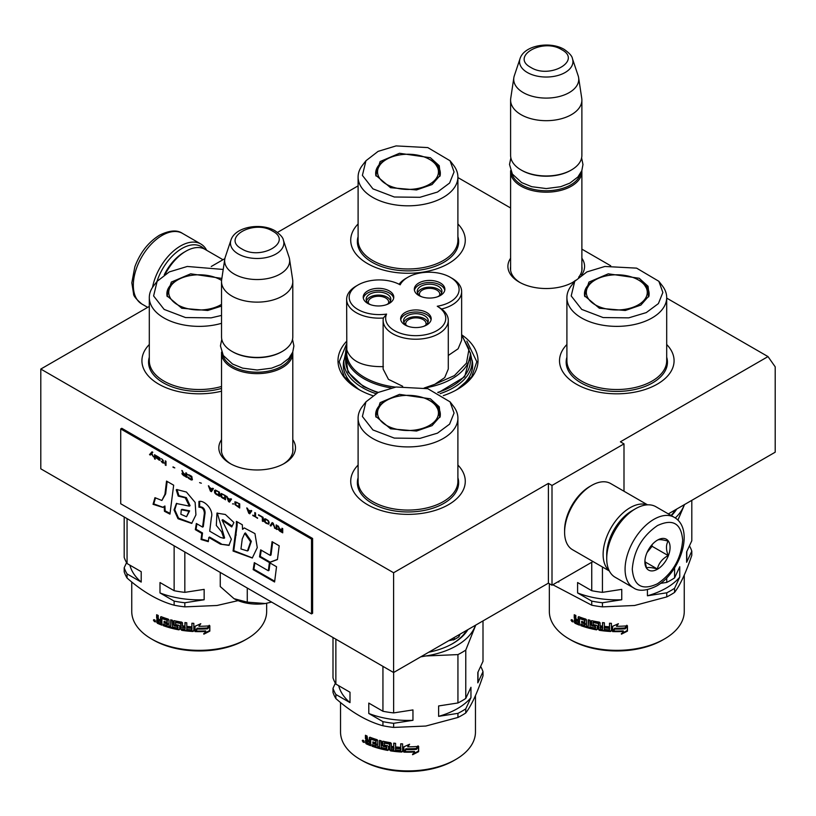 <?xml version="1.0" encoding="UTF-8"?>
<svg xmlns="http://www.w3.org/2000/svg" width="816" height="816" viewBox="0 0 816 816"><rect width="100%" height="100%" fill="white"/><g stroke="black" fill="none" stroke-linecap="round" stroke-linejoin="round"><path stroke-width="1.22" d="M666.692 298.105L767.999 356.592L620.405 441.803L623.995 443.884L552.004 485.449L548.403 483.378L393.598 572.75L40.8 369.056L149.308 306.418M457.898 177.551L510.602 207.978M581.879 249.135L610.725 265.792M358.102 185.864L277.491 232.407M211.262 266.485L224.859 258.641M346.647 341.282A70.003 40.412 -0 0 0 358.499 389.324L358.499 389.324A70.003 40.412 -0 0 0 372.667 395.638M443.333 395.638A70.003 40.412 -0 0 0 457.501 389.324A70.003 40.412 -0 0 0 462.131 335.121M510.602 258.233A38.332 22.134 -0 0 0 519.129 282.04L519.129 282.04A38.332 22.134 -0 0 0 573.352 282.04A38.332 22.134 -0 0 0 574.923 281.071M581.512 275.063A38.332 22.134 -0 0 0 581.879 258.233M221.524 439.681A38.332 22.134 -0 0 0 230.051 463.488L230.051 463.488A38.332 22.134 -0 0 0 284.264 463.488A38.332 22.134 -0 0 0 292.801 439.681M457.898 465.059A57.273 33.068 180 0 1 448.504 504.676A57.273 33.068 180 0 1 367.496 504.676L367.496 504.676A57.273 33.068 180 0 1 358.102 465.059M666.692 344.505A57.273 33.068 180 0 1 657.298 384.132A57.273 33.068 180 0 1 576.3 384.132L576.3 384.132A57.273 33.068 180 0 1 566.906 344.505M221.524 391.201A57.273 33.068 180 0 1 158.702 384.132L158.702 384.132A57.273 33.068 180 0 1 149.308 344.505M457.898 223.961A57.273 33.068 180 0 1 448.504 263.578A57.273 33.068 180 0 1 367.496 263.578L367.496 263.578A57.273 33.068 180 0 1 358.102 223.961M767.999 356.592L775.2 366.833L775.2 452.197L668.335 513.896M40.8 369.056L40.8 468.823L393.598 672.517L548.403 583.144L548.403 483.378M393.598 572.75L393.598 672.517M552.004 485.449L552.004 585.215L548.403 583.144M593.018 561.541L552.004 585.215M623.995 443.884L623.995 491.242M360.458 390.415A64.678 37.342 180 0 1 343.322 365.099A64.678 37.342 180 0 1 343.903 360.111M455.542 390.415A64.678 37.342 -0 0 0 472.678 365.099A64.678 37.342 -0 0 0 472.097 360.111M510.602 266.557A35.792 20.665 -0 0 0 510.449 268.464A35.792 20.665 -0 0 0 520.067 282.56M572.414 282.56A35.792 20.665 -0 0 0 575.515 280.347M578.615 277.277A35.792 20.665 -0 0 0 582.032 268.464A35.792 20.665 -0 0 0 581.879 266.557M221.524 448.004A35.792 20.665 -0 0 0 221.371 449.912A35.792 20.665 -0 0 0 230.979 464.008M283.336 464.008A35.792 20.665 -0 0 0 292.954 449.912A35.792 20.665 -0 0 0 292.801 448.004M466.813 341.098L476.809 361.723L471.689 376.768L457.072 389.569M358.928 389.569L344.311 376.768L339.191 361.723L346.647 343.73M581.839 170.636A35.639 20.573 180 0 1 581.879 171.605A35.639 20.573 180 0 1 559.878 190.618A35.639 20.573 180 0 1 521.036 186.16A35.639 20.573 -0 0 1 510.602 171.605A35.639 20.573 -0 0 1 510.643 170.636M580.584 173.278A34.619 19.992 180 0 1 557.461 189.689A34.619 19.992 180 0 1 521.761 184.906A34.619 19.992 -0 0 1 511.887 173.267M572.455 58.701C572.179 56.182 569.425 53.081 564.193 49.388C550.259 41.014 524.188 45.104 520.016 58.701A26.704 15.412 0 0 0 527.36 72.522A26.704 15.412 -0 0 0 558.756 75.235A26.704 15.412 -0 0 0 572.455 58.701L578.167 75.766A32.518 18.768 180 0 1 578.626 77.693L581.747 98.318A35.639 20.573 180 0 1 581.879 100.103L581.879 155.397A35.639 20.573 180 0 1 571.445 169.942L570.721 170.36A34.619 19.992 180 0 1 521.761 170.36L521.036 169.942L521.761 170.36M571.445 169.942A35.639 20.573 180 0 1 521.036 169.942L521.036 169.942A35.639 20.573 -0 0 1 510.602 155.397L510.602 100.103A35.639 20.573 -0 0 0 521.036 114.658A35.639 20.573 180 0 0 559.878 119.116A35.639 20.573 180 0 0 581.879 100.103M520.016 58.701L514.315 75.766A32.518 18.768 -0 0 0 513.845 77.693L510.734 98.318A35.639 20.573 -0 0 0 510.602 100.103M578.626 77.693A32.518 18.768 180 0 1 559.98 96.339A32.518 18.768 180 0 1 523.25 92.596A32.518 18.768 -0 0 1 513.845 77.693M292.76 352.084A35.639 20.573 180 0 1 292.801 353.053A35.639 20.573 180 0 1 270.8 372.065A35.639 20.573 180 0 1 231.958 367.608A35.639 20.573 -0 0 1 221.524 353.053A35.639 20.573 -0 0 1 221.564 352.084M291.506 354.725A34.619 19.992 180 0 1 268.382 371.137A34.619 19.992 180 0 1 232.682 366.353A34.619 19.992 -0 0 1 222.809 354.725M283.376 240.149C283.101 237.629 280.347 234.529 275.114 230.836C261.181 222.462 235.11 226.552 230.938 240.149A26.704 15.412 0 0 0 238.282 253.97A26.704 15.412 -0 0 0 269.678 256.683A26.704 15.412 -0 0 0 283.376 240.149L289.088 257.213A32.518 18.768 180 0 1 289.547 259.141L292.669 279.766A35.639 20.573 180 0 1 292.801 281.551L292.801 336.845A35.639 20.573 180 0 1 282.356 351.39L281.642 351.808A34.619 19.992 180 0 1 232.682 351.808L231.958 351.39L232.682 351.808M282.356 351.39A35.639 20.573 180 0 1 231.958 351.39L231.958 351.39A35.639 20.573 -0 0 1 221.524 336.845L221.524 281.551A35.639 20.573 -0 0 0 231.958 296.106A35.639 20.573 180 0 0 270.8 300.563A35.639 20.573 180 0 0 292.801 281.551M230.938 240.149L225.236 257.213A32.518 18.768 -0 0 0 224.767 259.141L221.656 279.766A35.639 20.573 -0 0 0 221.524 281.551M289.547 259.141A32.518 18.768 180 0 1 270.892 277.787A32.518 18.768 180 0 1 234.172 274.043A32.518 18.768 -0 0 1 224.767 259.141M271.616 602.086L265.333 603.524A33.089 19.105 0 0 1 234.049 598.689L220.249 586.541L220.249 572.434M234.049 598.689L247.268 602.147L265.333 603.524M247.268 588.03L247.268 602.147M156.978 281.5A38.689 22.338 -60 0 1 181.917 248.513A38.689 22.338 -60 0 1 204.214 248.921M152.531 287.365A40.729 23.511 -60 0 1 180.479 246.014A40.729 23.511 -60 0 1 200.848 244.004A40.729 23.511 -60 0 1 206.662 250.298M674.24 517.313L655.88 506.716A40.729 23.511 120 0 0 635.521 508.735L634.083 509.561A38.689 22.338 120 0 0 606.716 556.951L606.716 558.613A40.729 23.511 120 0 0 615.152 577.259L633.512 587.857C638.663 591.559 646.303 590.978 656.421 586.092C680.116 573.128 695.13 529.207 674.24 517.313A40.729 23.511 120 0 0 653.881 519.333A40.729 23.511 120 0 0 627.269 555.227A40.729 23.511 120 0 0 633.512 587.857M634.083 509.561L635.521 508.735A40.729 23.511 120 0 0 606.716 558.613M657.482 583.766C672.782 573.199 681.187 558.654 682.676 540.121C681.187 523.301 672.792 518.456 657.482 525.565C642.172 536.132 633.777 550.678 632.278 569.211C633.777 586.031 642.172 590.876 657.482 583.766M657.482 569.211A17.819 10.292 120 0 0 670.079 547.393A17.819 10.292 120 0 0 657.482 540.121A17.819 10.292 120 0 0 644.885 561.938A17.819 10.292 120 0 0 657.482 569.211M644.915 560.878L646.547 568.028C647.924 567.059 651.525 567.385 657.349 568.987C658.726 563.224 662.327 558.746 668.151 555.553C665.927 549.474 665.927 544.67 668.151 541.161C662.327 539.549 658.726 539.223 657.349 540.192M668.151 555.553L652.076 546.281L652.076 544.639M650.413 546.71A15.269 8.823 120 0 1 647.047 552.524L652.076 546.281M657.349 568.987L645.007 561.867M164.261 274.819A35.639 20.573 -60 0 1 184.079 252.256L185.885 251.216A38.189 22.042 -60 0 1 185.885 251.216A38.189 22.042 -60 0 1 204.969 249.319L222.982 259.723M165.26 274.176A38.189 22.042 -60 0 1 185.875 251.216L184.079 252.256M632.981 510.224A35.639 20.573 120 0 0 631.921 510.806A35.639 20.573 120 0 0 606.716 554.462A35.639 20.573 120 0 0 606.747 555.665M647.159 504.849A38.189 22.042 120 0 0 630.115 507.695A38.189 22.042 120 0 0 603.116 554.462A38.189 22.042 120 0 0 609.175 570.639M647.527 504.829L610.694 483.562A38.189 22.042 120 0 0 591.6 485.449L589.805 486.489A35.639 20.573 120 0 0 589.795 486.489A35.639 20.573 120 0 0 564.601 530.145L564.601 532.216A38.189 22.042 120 0 0 572.506 549.698L609.338 570.965M589.795 486.489L591.6 485.449A38.189 22.042 120 0 0 564.601 532.216M646.231 287.834A30.467 17.595 180 0 1 624.689 309.376A30.467 17.595 180 0 1 587.367 296.932A30.467 17.595 180 0 1 588.948 285.243A30.467 17.595 180 0 1 608.909 275.39A30.467 17.595 180 0 1 644.65 285.243A30.467 17.595 180 0 1 646.231 287.834M684.257 575.066L684.257 611.408A67.463 38.944 180 0 1 664.499 638.948L662.704 639.989A64.913 37.475 180 0 1 633.604 649.689A64.913 37.475 180 0 1 570.904 639.989L569.099 638.948A67.463 38.944 180 0 1 549.341 611.408L549.341 583.685M664.499 638.948A67.463 38.944 180 0 1 634.256 649.026A67.463 38.944 180 0 1 569.099 638.948M691.805 500.351L691.805 540.763L686.623 551.912L686.623 562.306L691.805 551.157L691.805 555.268C686.093 572.332 680.35 584.705 674.577 592.396A76.367 44.095 180 0 1 666.743 596.914L634.593 605.492L602.432 606.869A76.367 44.095 180 0 1 591.743 605.207L552.809 584.756M658.859 281.296L662.347 285.804A49.898 28.805 180 0 1 666.692 297.565A49.898 28.805 180 0 1 629.717 325.39A49.898 28.805 180 0 1 566.906 297.565A49.898 28.805 180 0 1 571.251 285.804L574.739 281.296L586.908 271.912L604.88 266.465L636.602 268.138L658.859 281.296L662.867 292.475L658.4 303.593L646.272 312.599L628.728 317.852L603.116 317.557L581.747 309.417L571.2 295.943L574.739 281.296M608.287 273.819L588.938 282.091L584.521 295.749L599.362 308.244L625.311 310.488L640.856 305.092L649.077 295.749L648.057 286.273L639.203 278.266L608.287 273.819M595.966 279.551A32.334 18.666 0 0 0 584.47 293.821A32.334 18.666 0 0 0 584.817 296.555M625.066 628.534A67.463 38.944 180 0 1 614.642 628.799L612.592 631.574L612.592 626.3L618.395 623.71L616.508 626.29A67.463 38.944 0 0 0 626.994 625.841L624.944 627.943A66.443 38.362 180 0 1 614.672 628.218L614.642 628.799M621.415 634.175L623.373 631.462A67.463 38.944 180 0 1 613.02 631.594L614.846 629.095A67.463 38.944 0 0 0 625.291 628.81L627.443 625.801L627.443 631.125L621.415 634.175M579.493 618.752L579.493 625.158A67.463 38.944 180 0 1 574.913 623.23L574.24 619.966L575.239 619.466L574.24 618.059L574.24 614.734A67.463 38.944 0 0 0 575.841 615.458L575.841 618.395L576.524 619.334A67.463 38.944 0 0 0 578.156 620.017L578.156 617.08L578.85 616.712A67.463 38.944 0 0 0 585.847 619.12L586.571 619.976L586.571 625.984A67.463 38.944 0 0 0 588.295 626.464L588.295 619.813A67.463 38.944 0 0 0 590.039 620.262L590.039 626.912A67.463 38.944 0 0 0 595.15 628.055L595.15 626.515A67.463 38.944 180 0 1 591.886 625.821L591.151 625.005L591.151 621.18L591.886 620.711A67.463 38.944 0 0 0 599.342 622.129L600.107 622.894L600.107 625.821A67.463 38.944 0 0 0 602.534 626.158L602.534 622.577A67.463 38.944 0 0 0 604.381 622.792L604.381 629.442A67.463 38.944 0 0 0 609.195 629.86L609.501 628.34A67.463 38.944 180 0 1 605.135 627.983L605.135 626.453A67.463 38.944 0 0 0 609.501 626.81L609.501 623.23A67.463 38.944 0 0 0 611.408 623.332L611.408 630.88L610.603 631.482A67.463 38.944 180 0 1 599.342 630.319L598.577 629.554L598.281 623.506A67.463 38.944 180 0 1 593.252 622.547L593.252 624.587A67.463 38.944 0 0 0 596.527 625.24L597.281 626.015L597.281 629.34L596.527 629.85A67.463 38.944 180 0 1 580.849 625.658L580.849 624.118A67.463 38.944 0 0 0 584.491 625.352L584.766 623.903A67.463 38.944 180 0 1 581.655 622.873L581.655 621.333A67.463 38.944 0 0 0 584.766 622.363L584.491 620.242A67.463 38.944 180 0 1 579.768 618.61L580.329 618.11A66.443 38.362 0 0 0 584.98 619.721L584.766 622.363M579.493 624.444A66.443 38.362 0 0 1 575.545 622.771L574.882 619.507L574.24 619.966L575.861 619.007L574.882 617.6L574.24 618.059M578.666 616.661L578.156 617.08L578.85 616.712M595.15 628.055L595.435 626.821M609.195 629.86L609.613 629.085M611.408 630.88L610.603 631.482L610.705 630.901A66.443 38.362 180 0 1 599.607 629.758L599.342 630.319M597.281 629.34L596.527 629.85L596.833 629.289A66.443 38.362 180 0 1 581.39 625.158L580.849 625.658M584.491 625.352L585.245 624.668L585.245 623.383L584.766 623.903M571.598 619.915L571.027 620.272L573.158 621.364L571.027 620.272L571.282 619.732M571.843 619.691L571.71 621.374A67.463 38.944 0 0 0 572.526 621.782L573.158 621.364L572.914 621.904M612.592 631.574L614.672 628.218M624.944 627.943L626.841 625.26M617.722 624.016L616.508 626.29M612.663 626.27L612.663 630.992M623.373 631.462L623.271 630.88A66.443 38.362 180 0 1 613.438 631.013M621.343 633.593L627.28 630.544L627.443 631.125M627.28 626.025L627.28 630.544M582.185 621.517L581.655 622.873M582.185 622.373A66.443 38.362 0 0 0 585.245 623.383M581.39 624.311L581.39 625.158M596.833 629.289L597.577 628.779M593.324 622.19L593.599 621.996A66.443 38.362 180 0 0 598.567 622.934L598.852 628.993L599.607 629.758M610.705 630.901L611.49 630.299M609.613 623.24L609.501 626.81M605.309 626.464L605.135 627.983M609.501 628.34L609.613 627.759A66.443 38.362 180 0 1 605.309 627.412M609.613 627.759L609.307 629.279M602.749 622.608L602.534 626.158M591.539 620.701L591.886 625.821M595.15 626.515L595.476 625.954A66.443 38.362 180 0 1 592.263 625.27M588.724 619.925L588.295 626.464M578.748 616.682L578.156 620.017M574.882 615.029L574.882 617.6M602.239 629.197L602.239 629.197A67.463 38.944 0 0 1 600.403 628.942L600.352 626.79A66.443 38.362 0 0 0 602.749 627.116L602.534 628.983L602.749 627.116M578.156 623.087A67.463 38.944 0 0 1 576.106 622.231L575.841 620.578L576.463 620.109A66.443 38.362 0 0 0 578.748 621.068L578.156 623.087L578.748 621.068M591.743 562.275L591.743 590.702L577.595 582.542L577.595 592.936L591.743 601.096L591.743 605.207M558.124 581.686L558.807 582.083L558.807 581.288M602.432 606.869L602.432 602.749A76.367 44.095 180 0 1 591.743 601.096M647.425 589.682L647.425 595.792L666.743 592.804L666.743 596.914M666.743 577.901L666.743 582.41L660.552 583.369M602.432 602.749L621.751 599.76L621.751 589.366L602.432 592.355L602.432 566.977M674.577 592.396L674.577 588.285A76.367 44.095 180 0 1 666.743 592.804M677.902 520.149L684.542 504.543M674.577 588.285L679.748 577.126L679.748 566.732L674.577 577.891L674.577 567.946M684.257 504.706A68.728 39.678 180 0 1 683.186 507.368A68.728 39.678 180 0 1 675.271 517.956M686.623 562.306A70.003 40.412 0 0 0 686.807 559.45L686.807 551.534M689.449 545.853A76.367 44.095 180 0 1 691.805 551.157M558.256 581.604A70.003 40.412 0 0 0 558.807 582.083M600.107 627.361A67.463 38.944 0 0 0 602.534 627.698M575.841 620.578A67.463 38.944 0 0 0 578.156 621.547M572.526 621.782L572.659 620.231M572.312 620.517L572.016 620.711A67.463 38.944 0 0 0 572.312 620.864L572.312 620.211M572.016 620.711L572.159 619.834M577.595 592.936A70.003 40.412 0 0 0 621.751 599.76M602.432 592.355A76.367 44.095 180 0 1 591.743 590.702M647.425 595.792A70.003 40.412 0 0 0 679.748 577.126M674.577 577.891A76.367 44.095 180 0 1 666.743 582.41M671.405 515.671A63.383 36.598 0 0 0 676.699 509.072M671.068 515.477A61.853 35.71 0 0 0 675.362 509.837M668.936 513.55L668.681 514.1M648.781 296.545A32.334 18.666 0 0 0 649.128 293.821A32.334 18.666 0 0 0 637.633 279.551M437.427 167.28A30.467 17.595 180 0 1 415.885 188.822A30.467 17.595 180 0 1 378.573 176.389A30.467 17.595 180 0 1 380.154 164.699A30.467 17.595 180 0 1 400.115 154.846A30.467 17.595 180 0 1 435.846 164.699A30.467 17.595 180 0 1 437.427 167.28M450.055 160.752L453.543 165.25A49.898 28.805 180 0 1 457.898 177.011A49.898 28.805 180 0 1 420.913 204.836A49.898 28.805 180 0 1 358.102 177.011A49.898 28.805 180 0 1 362.457 165.25L365.945 160.752L378.104 151.368L396.076 145.911L427.798 147.594L450.055 160.752L454.063 171.921L449.596 183.039L437.478 192.056L419.924 197.299L394.322 197.003L372.943 188.863L362.396 175.389L365.945 160.752M399.493 153.275L380.134 161.537L375.717 175.205L390.558 187.7L416.507 189.944L432.062 184.538L440.283 175.205L439.253 165.719L430.399 157.723L399.493 153.275M387.161 158.998A32.334 18.666 0 0 0 375.666 173.267A32.334 18.666 0 0 0 376.023 176.001M439.977 176.001A32.334 18.666 0 0 0 440.334 173.267A32.334 18.666 0 0 0 428.839 158.998M407.816 277.297A30.039 17.34 0 0 0 400.166 284.825A30.039 17.34 0 0 0 357.989 285.008A30.039 17.34 0 0 0 357.989 309.529A30.039 17.34 0 0 0 386.58 314.078A30.039 17.34 0 0 0 423.484 335.08A30.039 17.34 0 0 0 437.254 306.245A30.039 17.34 0 0 0 450.299 277.297A30.039 17.34 0 0 0 407.816 277.297L406.021 278.338A32.579 18.809 0 0 0 399.085 284.254M357.989 285.008L356.194 286.049A32.579 18.809 -0 0 0 346.647 299.35A32.579 18.809 -0 0 0 356.194 312.65A32.579 18.809 -0 0 0 383.387 318.005L386.58 314.078M450.299 277.297L452.105 278.338A32.579 18.809 0 0 1 461.642 291.638L461.642 340.272L458.113 348.789L448.29 355.46M424.136 388.049L434.755 384.305L454.41 375.605L466.487 363.12L469.037 348.891L461.642 335.254M434.755 384.305L444.71 377.614L448.29 369.046L448.29 320.402A32.579 18.809 0 0 0 441.619 308.999L437.254 306.245M383.387 318.005A32.579 18.809 0 0 0 383.122 320.402L383.122 369.046L388.457 379.348L402.686 386.284M346.647 299.35L346.81 349.87C350.89 361.355 363.089 366.945 383.387 366.639M378.257 392.394A62.363 36.006 0 0 1 363.895 386.203A62.363 36.006 180 0 1 345.637 360.743L345.637 353.267A62.363 36.006 0 0 0 363.12 378.267A62.363 36.006 0 0 0 363.895 378.726A62.363 36.006 0 0 0 391.201 387.937M437.57 296.769A12.342 7.13 0 0 0 438.335 296.361A12.342 7.13 0 0 0 441.946 291.322A12.342 7.13 0 0 0 434.326 284.743A12.342 7.13 0 0 0 420.872 286.283A12.342 7.13 0 0 0 417.251 291.322A12.342 7.13 0 0 0 421.627 296.769M444.771 290.282A15.269 8.823 0 0 0 440.395 285.09A15.269 8.823 0 0 0 424.595 282.999A15.269 8.823 0 0 0 414.436 290.282M440.395 283.009A15.269 8.823 0 0 0 423.759 281.102A15.269 8.823 0 0 0 414.324 289.252A15.269 8.823 0 0 0 418.802 295.484A15.269 8.823 0 0 0 435.448 297.391A15.269 8.823 0 0 0 444.873 289.252A15.269 8.823 0 0 0 440.395 283.009M386.468 304.674A12.342 7.13 0 0 0 387.223 304.276A12.342 7.13 0 0 0 390.844 299.227A12.342 7.13 0 0 0 383.214 292.648A12.342 7.13 0 0 0 369.76 294.188A12.342 7.13 0 0 0 366.149 299.227A12.342 7.13 0 0 0 370.525 304.674M393.659 298.197A15.269 8.823 0 0 0 389.293 292.995A15.269 8.823 0 0 0 373.493 290.904A15.269 8.823 0 0 0 363.324 298.197M389.293 290.914A15.269 8.823 0 0 0 372.647 289.007A15.269 8.823 0 0 0 363.222 297.157A15.269 8.823 0 0 0 367.69 303.389A15.269 8.823 0 0 0 384.336 305.296A15.269 8.823 0 0 0 393.771 297.157A15.269 8.823 0 0 0 389.293 290.914M423.871 326.278A12.342 7.13 0 0 0 424.636 325.87A12.342 7.13 0 0 0 428.257 320.831A12.342 7.13 0 0 0 420.628 314.242A12.342 7.13 0 0 0 407.174 315.792A12.342 7.13 0 0 0 403.563 320.831A12.342 7.13 0 0 0 407.939 326.278M431.072 319.79A15.269 8.823 0 0 0 426.707 314.599A15.269 8.823 0 0 0 410.907 312.497A15.269 8.823 0 0 0 400.738 319.79M426.707 312.518A15.269 8.823 0 0 0 410.06 310.61A15.269 8.823 0 0 0 400.636 318.75A15.269 8.823 0 0 0 405.103 324.992A15.269 8.823 0 0 0 421.75 326.9A15.269 8.823 0 0 0 431.185 318.75A15.269 8.823 0 0 0 426.707 312.518M441.619 308.999A32.579 18.809 0 0 0 461.642 291.638M383.122 320.402A32.579 18.809 0 0 0 415.711 339.221A32.579 18.809 0 0 0 448.29 320.402M437.743 392.394A62.363 36.006 0 0 0 470.363 360.743L470.363 353.267A62.363 36.006 0 0 1 424.799 387.937M345.637 355.093L347.973 372.035L363.365 386.519L377.635 392.7M438.365 392.7L464.661 376.819L470.363 355.093M368.577 303.481A10.18 5.875 180 0 1 368.312 302.144A10.18 5.875 180 0 1 371.29 297.983A10.18 5.875 180 0 1 382.388 296.708A10.18 5.875 180 0 1 388.681 302.144A10.18 5.875 180 0 1 388.406 303.481M390.507 300.869A12.22 7.058 0 0 0 378.491 295.086A12.22 7.058 0 0 0 366.476 300.869M419.689 295.576A10.18 5.875 180 0 1 419.414 294.239A10.18 5.875 180 0 1 422.402 290.078A10.18 5.875 180 0 1 433.5 288.803A10.18 5.875 180 0 1 439.783 294.239A10.18 5.875 180 0 1 439.518 295.576M441.619 292.964A12.22 7.058 0 0 0 429.604 287.181A12.22 7.058 0 0 0 417.578 292.964M405.991 325.074A10.18 5.875 180 0 1 405.725 323.738A10.18 5.875 180 0 1 408.704 319.586A10.18 5.875 180 0 1 419.801 318.311A10.18 5.875 180 0 1 426.085 323.738A10.18 5.875 180 0 1 425.819 325.074M427.921 322.463A12.22 7.058 0 0 0 415.905 316.69A12.22 7.058 0 0 0 403.889 322.463M437.427 408.377A30.467 17.595 180 0 1 415.885 429.92A30.467 17.595 180 0 1 378.573 417.486A30.467 17.595 180 0 1 380.154 405.797A30.467 17.595 180 0 1 400.115 395.944A30.467 17.595 180 0 1 435.846 405.797A30.467 17.595 180 0 1 437.427 408.377M475.463 695.62L475.463 731.962A67.463 38.944 180 0 1 455.705 759.502L453.9 760.543A64.913 37.475 180 0 1 424.799 770.243A64.913 37.475 180 0 1 362.1 760.543L360.295 759.502A67.463 38.944 180 0 1 340.537 731.962L340.537 702.525M455.705 759.502A67.463 38.944 180 0 1 425.462 769.58A67.463 38.944 180 0 1 360.295 759.502M483.001 620.894L483.001 661.317L477.829 672.466L477.829 682.859L483.001 671.701L483.001 675.821C477.289 692.876 471.546 705.259 465.773 712.949A76.367 44.095 180 0 1 457.939 717.468L425.789 726.046L393.638 727.413A76.367 44.095 180 0 1 382.939 725.761C367.333 721.497 351.635 712.439 335.866 698.578L335.866 694.467L350.003 702.627L350.003 692.243L335.866 684.073L335.866 639.183M454.226 637.51L454.226 639.53L449.463 640.264M460.142 634.093L458.867 636.847A68.728 39.678 180 0 1 456.603 638.224A68.728 39.678 180 0 1 454.226 639.53L448.667 640.723M458.867 636.847L458.867 634.838M450.055 401.849L453.543 406.348A49.898 28.805 180 0 1 457.898 418.108A49.898 28.805 180 0 1 420.913 445.934A49.898 28.805 180 0 1 358.102 418.108A49.898 28.805 180 0 1 362.457 406.348L365.945 401.849L378.104 392.465L396.076 387.008L427.798 388.691L450.055 401.849L454.063 413.018L449.596 424.136L437.478 433.153L419.924 438.396L394.322 438.1L372.943 429.961L362.396 416.486L365.945 401.849M399.493 394.373L380.134 402.635L375.717 416.303L390.558 428.798L416.507 431.042L432.062 425.636L440.283 416.303L439.253 406.827L430.399 398.82L399.493 394.373M387.161 400.095A32.334 18.666 0 0 0 375.666 414.365A32.334 18.666 0 0 0 376.023 417.098M416.272 749.078A67.463 38.944 180 0 1 405.838 749.353L403.798 752.128L403.798 746.844L409.601 744.253L407.714 746.834A67.463 38.944 0 0 0 418.19 746.395L416.14 748.496A66.443 38.362 180 0 1 405.868 748.762L405.838 749.353M412.61 754.729L414.569 752.015A67.463 38.944 180 0 1 404.216 752.138L406.052 749.649A67.463 38.944 0 0 0 416.486 749.353L418.639 746.354L418.639 751.669L412.61 754.729M370.699 739.306L370.699 745.702A67.463 38.944 180 0 1 366.109 743.784L365.435 740.52L366.435 740.02L365.435 738.602L365.435 735.277A67.463 38.944 0 0 0 367.047 736.012L367.73 739.877A67.463 38.944 0 0 0 369.362 740.561L369.362 737.633L370.046 737.266A67.463 38.944 0 0 0 377.053 739.673L377.767 740.52L377.767 746.528A67.463 38.944 0 0 0 379.491 747.017L379.491 740.367A67.463 38.944 0 0 0 381.235 740.816L381.235 747.466A67.463 38.944 0 0 0 386.345 748.598L386.345 747.058A67.463 38.944 180 0 1 383.081 746.365L382.347 745.549L382.347 741.724L383.081 741.254A67.463 38.944 0 0 0 390.538 742.682L391.303 743.447L391.303 746.375A67.463 38.944 0 0 0 393.73 746.701L393.73 743.131A67.463 38.944 0 0 0 395.587 743.345L395.587 749.996A67.463 38.944 0 0 0 400.401 750.414L400.707 748.894A67.463 38.944 180 0 1 396.341 748.537L396.341 746.997A67.463 38.944 0 0 0 400.707 747.354L400.707 743.784A67.463 38.944 0 0 0 402.604 743.886L402.604 751.434L401.809 752.036A67.463 38.944 180 0 1 390.538 750.873L389.783 750.108L389.487 744.049A67.463 38.944 180 0 1 384.448 743.101L384.448 745.13A67.463 38.944 0 0 0 387.733 745.783L388.487 746.569L388.487 749.894L387.733 750.404A67.463 38.944 180 0 1 372.045 746.212L372.045 744.671A67.463 38.944 0 0 0 375.686 745.906L375.962 744.447A67.463 38.944 180 0 1 372.861 743.417L372.861 741.887A67.463 38.944 0 0 0 375.962 742.917L375.686 740.785A67.463 38.944 180 0 1 370.964 739.153L371.525 738.664A66.443 38.362 0 0 0 376.176 740.275L375.962 742.917M370.699 744.998A66.443 38.362 0 0 1 366.741 743.315L366.078 740.061L365.435 740.52L367.057 739.561L366.078 738.143L365.435 738.602M369.862 737.215L369.362 737.633L370.046 737.266M386.345 748.598L386.641 747.364M400.401 750.414L400.513 749.833M402.604 751.434L401.809 752.036L401.9 751.454A66.443 38.362 180 0 1 390.803 750.302L390.538 750.873M388.487 749.894L387.733 750.404L388.039 749.843A66.443 38.362 180 0 1 372.586 745.712L372.045 746.212M375.686 745.906L376.451 745.222L376.451 743.937L375.962 744.447M362.794 740.469L362.233 740.826L364.354 741.917L362.233 740.826L362.477 740.285M363.038 740.245L362.916 741.917A67.463 38.944 0 0 0 363.722 742.336L364.354 741.917L364.109 742.458M335.356 683.206L332.999 688.296L332.999 692.407A76.367 44.095 0 0 0 335.866 698.578M403.798 752.128L405.868 748.762M416.14 748.496L418.037 745.814M408.928 744.569L407.714 746.834M403.859 746.813L403.859 751.536M414.569 752.015L414.477 751.434A66.443 38.362 180 0 1 404.644 751.567M412.539 754.137L418.475 751.087L418.639 751.669M418.475 746.579L418.475 751.087M373.391 742.07L372.861 743.417M373.391 742.917A66.443 38.362 0 0 0 376.451 743.937M372.586 744.865L372.586 745.712M388.039 749.843L388.783 749.323M384.52 742.733L384.805 742.55A66.443 38.362 180 0 0 389.762 743.488L390.058 749.547L390.803 750.302M401.9 751.454L402.686 750.842M400.819 743.784L400.707 747.354M396.515 747.017L396.341 748.537M400.707 748.894L400.819 748.313A66.443 38.362 180 0 1 396.515 747.956M400.819 748.313L400.819 749.598M393.944 743.152L393.73 746.701M382.735 741.254L383.081 746.365M386.345 747.058L386.672 746.507A66.443 38.362 180 0 1 383.459 745.824M379.93 740.479L379.491 747.017M369.944 737.225L369.362 740.561M366.078 735.573L366.078 738.143M332.999 637.52L332.999 677.902A76.367 44.095 180 0 0 335.866 684.073M393.434 749.741L393.434 749.741A67.463 38.944 0 0 1 391.598 749.496L391.558 747.344A66.443 38.362 0 0 0 393.944 747.67L393.73 749.527L393.944 747.67M369.362 743.641A67.463 38.944 0 0 1 367.312 742.774L367.047 741.122L367.669 740.653A66.443 38.362 0 0 0 369.944 741.622L369.362 743.641L369.944 741.622M382.939 666.356L382.939 711.256L368.791 703.086L368.791 713.48L382.939 721.65L382.939 725.761M393.638 727.413L393.638 723.302A76.367 44.095 180 0 1 382.939 721.65M420.73 656.849L425.789 655.972L457.939 654.595L457.939 702.964L438.62 705.952L438.62 716.346L457.939 713.357L457.939 717.468M393.638 723.302L412.957 720.314L412.957 709.92L393.638 712.909L393.638 672.496M465.773 712.949L465.773 708.829A76.367 44.095 180 0 1 457.939 713.357M465.773 708.829L470.954 697.68L470.954 687.286L465.773 698.435L465.773 650.077L475.748 625.087M475.453 625.26A68.728 39.678 180 0 1 474.392 627.912A68.728 39.678 180 0 1 425.789 655.972A68.728 39.678 180 0 1 421.189 656.584M477.829 682.859A70.003 40.412 0 0 0 478.003 679.993L478.003 672.088M480.644 666.397A76.367 44.095 180 0 1 483.001 671.701M335.866 694.467A76.367 44.095 180 0 1 332.999 688.296M338.701 685.715A70.003 40.412 0 0 0 350.003 702.627M391.303 747.915A67.463 38.944 0 0 0 393.73 748.241M367.047 741.122A67.463 38.944 0 0 0 369.362 742.101M363.722 742.336L363.854 740.785M363.508 741.061L363.212 741.254A67.463 38.944 0 0 0 363.508 741.407L363.508 740.765M363.212 741.254L363.365 740.377M368.791 713.48A70.003 40.412 0 0 0 412.957 720.314M393.638 712.909A76.367 44.095 180 0 1 382.939 711.256M438.62 716.346A70.003 40.412 0 0 0 470.954 697.68M465.773 698.435A76.367 44.095 180 0 1 457.939 702.964M465.773 650.077A76.367 44.095 180 0 1 457.939 654.595M428.747 652.219A63.383 36.598 0 0 0 452.819 643.518A63.383 36.598 0 0 0 467.894 629.626M363.14 741.785L363.089 741.469A67.463 38.944 0 0 0 363.508 741.683L363.508 741.979A67.463 38.944 180 0 1 363.14 741.785L363.395 741.622M452.278 643.834A61.853 35.71 0 0 0 466.568 630.391M456.603 638.224L455.522 638.846A67.208 38.801 180 0 1 453.472 639.979M439.977 417.098A32.334 18.666 0 0 0 440.334 414.365A32.334 18.666 0 0 0 428.839 400.095M221.524 304.358A30.467 17.595 180 0 1 207.091 309.376A30.467 17.595 180 0 1 169.769 296.932A30.467 17.595 180 0 1 171.35 285.243A30.467 17.595 180 0 1 191.311 275.39A30.467 17.595 180 0 1 221.575 280.439M266.659 603.31L266.659 611.408A67.463 38.944 180 0 1 246.901 638.948L245.096 639.989A64.913 37.475 180 0 1 216.005 649.689A64.913 37.475 180 0 1 153.296 639.989L151.501 638.948A67.463 38.944 180 0 1 131.743 611.408L131.743 581.981M246.901 638.948A67.463 38.944 180 0 1 216.658 649.026A67.463 38.944 180 0 1 151.501 638.948M238.099 600.627L216.985 605.492L184.834 606.869A76.367 44.095 180 0 1 174.134 605.207C158.528 600.943 142.841 591.886 127.061 578.034L127.061 573.913L141.209 582.083L141.209 571.69L127.061 563.53L127.061 518.629M221.524 323.32A49.898 28.805 180 0 1 212.109 325.39A49.898 28.805 180 0 1 149.308 297.565A49.898 28.805 180 0 1 153.653 285.804L157.141 281.296L169.31 271.912L187.272 266.465L223.217 269.453M221.524 315.425L211.12 317.852L185.518 317.557L164.138 309.417L153.602 295.943L157.141 281.296M221.86 278.409L190.689 273.819L171.329 282.091L166.923 295.749L181.764 308.244L207.713 310.488L221.524 306.092M178.367 279.551A32.334 18.666 0 0 0 166.872 293.821A32.334 18.666 0 0 0 167.219 296.555M207.468 628.534A67.463 38.944 180 0 1 197.044 628.799L194.993 631.574L194.993 626.3L200.797 623.71L198.91 626.29A67.463 38.944 0 0 0 209.396 625.841L207.346 627.943A66.443 38.362 180 0 1 197.074 628.218L197.044 628.799M203.816 634.175L205.775 631.462A67.463 38.944 180 0 1 195.412 631.594L197.248 629.095A67.463 38.944 0 0 0 207.692 628.81L209.834 625.801L209.834 631.125L203.816 634.175M161.894 618.752L161.894 625.158A67.463 38.944 180 0 1 157.304 623.23L156.631 619.966L157.631 619.466L156.631 618.059L156.631 614.734A67.463 38.944 0 0 0 158.243 615.458L158.243 618.395L158.926 619.334A67.463 38.944 0 0 0 160.558 620.017L160.558 617.08L161.252 616.712A67.463 38.944 0 0 0 168.249 619.12L168.973 619.976L168.973 625.984A67.463 38.944 0 0 0 170.697 626.464L170.697 619.813A67.463 38.944 0 0 0 172.441 620.262L172.441 626.912A67.463 38.944 0 0 0 177.551 628.055L177.551 626.515A67.463 38.944 180 0 1 174.287 625.821L173.553 625.005L173.553 621.18L174.287 620.711A67.463 38.944 0 0 0 181.744 622.129L182.509 622.894L182.509 625.821A67.463 38.944 0 0 0 184.936 626.158L184.936 622.577A67.463 38.944 0 0 0 186.782 622.792L186.782 629.442A67.463 38.944 0 0 0 191.597 629.86L191.903 628.34A67.463 38.944 180 0 1 187.537 627.983L187.537 626.453A67.463 38.944 0 0 0 191.903 626.81L191.903 623.23A67.463 38.944 0 0 0 193.81 623.332L193.81 630.88L193.004 631.482A67.463 38.944 180 0 1 181.744 630.319L180.979 629.554L180.683 623.506A67.463 38.944 180 0 1 175.644 622.547L175.644 624.587A67.463 38.944 0 0 0 178.928 625.24L179.683 626.015L179.683 629.34L178.928 629.85A67.463 38.944 180 0 1 163.241 625.658L163.241 624.118A67.463 38.944 0 0 0 166.892 625.352L167.168 623.903A67.463 38.944 180 0 1 164.057 622.873L164.057 621.333A67.463 38.944 0 0 0 167.168 622.363L166.892 620.242A67.463 38.944 180 0 1 162.17 618.61L162.721 618.11A66.443 38.362 0 0 0 167.372 619.721L167.168 622.363M161.894 624.444A66.443 38.362 0 0 1 157.937 622.771L157.274 619.507L156.631 619.966L158.263 619.007L157.274 617.6L156.631 618.059M161.068 616.661L160.558 617.08L161.252 616.712M177.551 628.055L177.837 626.821M191.597 629.86L192.015 629.085M193.81 630.88L193.004 631.482L193.096 630.901A66.443 38.362 180 0 1 182.009 629.758L181.744 630.319M179.683 629.34L178.928 629.85L179.234 629.289A66.443 38.362 180 0 1 163.792 625.158L163.241 625.658M166.892 625.352L167.647 624.668L167.647 623.383L167.168 623.903M154 619.915L153.428 620.272L155.56 621.364L153.428 620.272L153.683 619.732M154.244 619.691L154.112 621.374A67.463 38.944 0 0 0 154.928 621.782L155.56 621.364L155.315 621.904M126.551 562.652L124.195 567.742L124.195 571.853A76.367 44.095 0 0 0 127.061 578.034M194.993 631.574L197.074 628.218M207.346 627.943L209.243 625.26M200.124 624.016L198.91 626.29M195.055 626.27L195.055 630.992M205.775 631.462L205.673 630.88A66.443 38.362 180 0 1 195.84 631.013M203.745 633.593L209.681 630.544L209.834 631.125M209.681 626.025L209.681 630.544M164.587 621.517L164.057 622.873M164.587 622.373A66.443 38.362 0 0 0 167.647 623.383M163.792 624.311L163.792 625.158M179.234 629.289L179.979 628.779M175.715 622.19L176.001 621.996A66.443 38.362 180 0 0 180.968 622.934L181.254 628.993L182.009 629.758M193.096 630.901L193.892 630.299M192.015 623.24L191.903 626.81M187.711 626.464L187.537 627.983M191.903 628.34L192.015 627.759A66.443 38.362 180 0 1 187.711 627.412M192.015 627.759L191.709 629.279M185.15 622.608L184.936 626.158M173.93 620.701L174.287 625.821M177.551 626.515L177.878 625.954A66.443 38.362 180 0 1 174.665 625.27M171.125 619.925L170.697 626.464M161.14 616.682L160.558 620.017M157.274 615.029L157.274 617.6M124.195 516.977L124.195 557.348A76.367 44.095 180 0 0 127.061 563.53M184.63 629.197L184.63 629.197A67.463 38.944 0 0 1 182.804 628.942L182.753 626.79A66.443 38.362 0 0 0 185.15 627.116L184.936 628.983L185.15 627.116M160.558 623.087A67.463 38.944 0 0 1 158.508 622.231L158.243 620.578L158.865 620.109A66.443 38.362 0 0 0 161.14 621.068L160.558 623.087L161.14 621.068M174.134 545.812L174.134 590.702L159.997 582.542L159.997 592.936L174.134 601.096L174.134 605.207M184.834 606.869L184.834 602.749A76.367 44.095 180 0 1 174.134 601.096M184.834 602.749L204.153 599.76L204.153 589.366L184.834 592.355L184.834 551.983M127.061 573.913A76.367 44.095 180 0 1 124.195 567.742M129.897 565.162A70.003 40.412 0 0 0 141.209 582.083M182.509 627.361A67.463 38.944 0 0 0 184.936 627.698M158.243 620.578A67.463 38.944 0 0 0 160.558 621.547M154.928 621.782L155.06 620.231M154.714 620.517L154.408 620.711A67.463 38.944 0 0 0 154.714 620.864L154.714 620.211M154.408 620.711L154.561 619.834M159.997 592.936A70.003 40.412 0 0 0 204.153 599.76M184.834 592.355A76.367 44.095 180 0 1 174.134 590.702M221.585 280.347A32.334 18.666 0 0 0 220.034 279.551M152.153 451.88L149.879 454.41L150.532 454.777M151.409 453.849L153.541 456.94L151.786 453.441L152.786 452.258L152.031 451.819L149.522 454.614L150.277 455.053L151.766 453.635L153.245 456.348M282.724 528.686L281.969 528.248L281.969 530.104L279.827 528.87L277.94 525.922L279.072 528.615L278.062 529.186L279.704 531.104L282.724 532.838L282.724 528.686M276.93 529.502L276.93 525.341L276.175 524.912L276.175 529.064L276.93 529.502M275.176 528.482L273.156 523.168L272.156 522.587L270.147 525.575L270.902 526.014L272.656 523.403L275.176 528.482M266.118 523.26L268.76 524.158L269.137 522.26L268.26 520.598L265.486 518.823L264.231 518.986L264.486 521.689L266.118 523.26L268.994 523.974M262.344 521.077L263.099 521.516L263.099 517.354L258.57 514.743L262.344 517.456L262.344 521.077L263.099 521.098M247.503 508.348L246.748 507.919L248.758 513.233L249.767 513.815L251.777 510.816L251.022 510.388L250.522 511.153L248.003 509.704L247.503 508.348M235.049 501.779L235.049 504.696L239.7 508.011L239.7 503.849L235.049 501.779M233.662 503.9L232.529 503.87L233.662 503.9M229.52 502.126L231.53 499.127L230.775 498.698L230.275 499.463L227.756 498.015L226.501 496.22L228.511 501.544L229.52 502.126M221.34 493.517L220.463 494.149L220.84 496.495L225.491 499.8L225.491 495.649L221.34 493.517M215.302 490.028L214.424 490.671L214.802 493.007L219.453 496.312L219.453 492.16L215.302 490.028M201.338 483.205L199.583 482.633M165.995 465.457L165.995 461.295L165.24 460.856L165.24 465.018L165.995 465.457M157.57 456.521L156.182 455.634L156.56 458.235L160.089 460.357L157.192 458.51L160.211 459.02L159.712 457.837L157.57 456.521M252.787 515.12L257.56 518.323L255.551 516.712L255.551 512.999L254.796 512.56L254.796 516.283L252.787 515.12M208.386 485.765L210.395 491.089L211.405 491.671L213.415 488.672L212.66 488.233L212.16 489.008L209.641 487.56L208.386 485.765M163.231 460.408L161.466 458.684L162.476 459.877L162.598 461.815L161.221 461.366L162.598 462.876L164.24 463.111L163.231 462.172L163.231 460.408M187.762 474.473L191.78 477.595L191.403 479.329L187.629 476.881L188.261 478.043L191.148 479.89L192.413 479.726L191.658 476.371L187.762 474.473M185.875 472.77L185.875 474.626L183.733 473.392L181.846 470.444L182.978 473.137L181.968 473.351L182.478 474.616L186.629 477.36L186.629 473.209L185.875 472.77M174.797 467.884L173.043 466.864L174.797 467.884M155.183 455.053L154.55 454.685L154.55 458.847L155.183 459.204L155.183 455.053M164.944 494.302L161.874 500.473L154.958 497.678L153.051 504.308L162.853 507.409L164.21 506.399L164.434 511.285L169.952 514.121L173.665 485.194L166.535 481.083L164.944 494.302L165.658 493.894L161.874 500.473M176.236 489.835L178.204 496.097L185.293 497.821L189.373 506.144L176.389 503.503L174.043 509.918L178.01 518.731L191.689 523.413L195.922 514.876L195.146 502.432L186.415 492.038L176.746 489.539M220.442 537.407L209.712 531.206L211.385 517.395C213.863 510 204.581 499.973 198.931 501.442L198.931 507.215C202.317 507.175 204.122 509.225 204.357 513.366L202.572 527.095L196.34 523.495L195.33 529.666L201.807 533.399L201.042 539.498L208.304 541.651L208.835 537.458L220.442 544.16L228.939 545.384L231.346 539.223L222.054 520.108L231.754 526.952L233.917 522.505L225.338 514.488L216.954 513.131L216.322 525.463L221.626 531.869L223.91 538.325L220.442 537.407M236.416 525.79L233.06 551.045L252.287 558.022L257.264 547.607L254.959 533.603L244.28 527.921L242.536 529.319L242.321 524.78L236.416 521.373L236.416 525.79L237.14 525.371L233.774 550.637L252.45 557.93M259.529 556.838L269.413 562.55L277.44 559.552L279.194 545.792L272.065 541.681L270.3 555.421L260.671 549.862L259.529 556.838L260.253 556.42L270.137 562.132L277.46 559.399M274.594 581.992L276.532 566.732L269.402 562.622L268.331 570.751L254.306 562.652L253.164 569.619L274.594 581.992M120.717 428.92L120.717 503.747L311.518 613.897L311.518 539.08L120.717 428.92L121.798 428.298L312.599 538.458L311.518 539.08M279.704 531.104L282.724 532.43M278.195 529.523L278.909 529.849M279.072 528.615L278.531 526.269M281.969 530.104L282.326 528.462M276.175 529.064L276.93 529.084M276.542 525.116L276.542 528.86M274.421 528.054L274.972 527.952M272.656 523.403L274.778 527.84M270.147 525.575L271.096 525.718M272.309 522.679L270.504 525.371M265.486 522.801L266.475 523.046M264.986 522.342L265.853 522.597M264.486 521.689L265.343 522.128M264.231 521.189L264.843 521.485M264.109 519.353L264.466 520.475M262.344 517.456L262.701 520.873M258.57 515.273L262.701 517.242M250.522 511.153L251.185 510.479M249.319 513.142L249.971 513.519M247.309 508.235L249.115 513.029M234.794 501.993L235.916 505.135L239.7 507.593M232.529 503.87L233.498 504.013M229.061 501.452L229.714 501.83M227.062 496.546L228.868 501.34M230.275 499.463L230.938 498.79M222.472 498.056L225.491 499.382M221.84 497.607L222.829 497.852M221.34 497.138L222.207 497.403M220.84 496.495L221.697 496.934M220.585 495.995L221.197 496.291M220.463 494.149L220.82 495.271M216.434 494.567L219.453 495.904M215.801 494.119L216.791 494.363M215.302 493.649L216.169 493.915M214.802 493.007L215.659 493.445M214.547 492.507L215.159 492.803M214.424 490.671L214.781 491.783M165.24 465.018L165.995 465.038M165.607 461.071L165.607 464.814M159.202 459.143L160.069 459.051M158.447 458.796L159.569 458.939M158.702 459.918L159.946 460.122M156.56 458.235L157.07 458.215M156.437 456.481L156.794 457.694M252.787 515.559L257.56 517.905M254.796 516.283L255.153 512.774M208.947 486.091L210.752 490.875M212.16 489.008L212.823 488.335M210.956 490.997L211.609 491.365M162.598 462.876L163.231 462.825M162.598 461.815L162.598 460.224M187.629 474.851L188.639 475.014M191.658 480.002L192.392 479.747M191.148 479.89L192.015 479.798M190.526 479.614L191.515 479.675M189.394 478.961L190.883 479.41M188.761 478.513L189.751 478.747M188.261 478.043L189.118 478.298M187.762 477.401L188.618 477.829M191.78 477.595L192.137 478.717M191.403 476.758L192.015 476.962M191.026 476.371L191.76 476.554M190.526 475.983L191.383 476.156M189.394 475.33L190.883 475.779M188.894 475.126L189.751 475.126M188.516 475.085L189.251 474.922M185.875 474.626L186.232 472.974M183.61 475.616L186.629 476.942M182.101 474.045L182.815 474.371M182.978 473.137L182.437 470.791M173.043 467.313L174.797 467.905M154.55 458.847L155.183 458.796M154.907 454.9L154.907 458.633M167.168 481.44L165.658 493.894M164.434 511.285L165.158 510.877L170.044 513.376M164.21 506.399L164.924 505.991L165.158 510.877M153.051 504.308L153.765 503.89L163.047 507.287M155.407 498.209L153.765 503.89M176.97 489.447L178.918 495.679L186.354 497.627L190.077 505.706L189.373 506.144M178.204 496.097L178.918 495.679M176.725 503.329L174.777 509.776L178.561 518.14L191.964 523.219M217.27 512.968L224.624 537.917L223.91 538.325M222.054 520.108L222.768 519.69L232.172 526.085M220.442 544.16L229.245 545.18M208.835 537.458L209.549 537.04L221.167 543.742M201.042 539.498L201.756 539.08L208.376 541.049M201.807 533.399L202.531 532.991L201.756 539.08M195.33 529.666L196.054 529.247L202.531 532.991M196.942 523.841L196.054 529.247M202.572 527.095L203.286 526.677L205.081 512.948C204.989 508.868 203.184 506.818 199.655 506.807L198.931 507.215M199.655 501.473L199.655 506.807M237.14 521.791L237.14 525.371M242.536 529.319L243.25 528.901M233.06 551.045L233.774 550.637M269.413 562.55L270.137 562.132M261.273 550.208L260.253 556.42M270.3 555.421L271.024 555.013L272.687 542.038M253.164 569.619L253.878 569.211L274.686 581.216M254.898 562.989L253.878 569.211M268.331 570.751L269.056 570.333L270.025 562.979M312.599 538.458L312.599 613.275L311.518 613.897M282.326 530.431L281.969 531.961L278.817 529.349L279.562 528.921L282.326 530.431L281.969 531.961M265.343 519.302L268.362 520.781L268.617 523.219L267.628 523.505L265.241 521.954L265.343 519.302M250.573 511.122L249.268 513.172L248.441 509.949M235.916 502.309L239.312 503.737L239.312 506.828L235.804 504.961L235.916 502.309M230.326 499.433L229.01 501.483L228.184 498.26M221.697 494.098L225.094 495.526L225.094 498.627L221.595 496.75L221.697 494.098M215.659 490.62L219.055 492.048L219.055 495.139L215.557 493.272L215.659 490.62M157.192 457.011L158.957 457.582L159.202 458.704L157.07 457.643L158.335 456.878M159.946 458.143L159.457 458.674M212.211 488.978L210.895 491.028L210.079 487.805M186.232 474.953L185.875 476.483L182.723 473.872L183.467 473.443L186.232 474.953L185.875 476.483M181.295 509.745L182.019 509.327L189.628 510.857L186.538 516.752L180.866 514.284L181.295 509.745L188.914 511.265L186.538 516.752M244.708 533.358L245.432 532.94L251.338 541.324L248.166 550.525L247.442 550.943L240.955 548.964L242.25 538.937L244.708 533.358L250.614 541.814L247.442 550.943M278.95 529.156L279.562 528.921M279.194 529.125L279.939 529.054M279.572 529.258L281.969 530.635M264.986 519.506L265.598 519.18M265.241 519.384L265.975 519.221M265.618 519.425L266.475 519.425M266.118 519.629L267.485 520.006M267.128 520.21L267.985 520.384M267.628 520.588L268.362 520.781M268.005 520.985L268.617 521.189M268.382 521.822L268.739 522.944M248.135 510.133L250.757 511.234M250.4 511.438L249.268 513.172M235.549 502.513L236.161 502.187M235.804 502.391L236.538 502.228M236.181 502.432L237.048 502.432M236.681 502.636L239.312 503.737M238.945 503.941L238.945 507.042M227.878 498.443L230.5 499.535M230.143 499.749L229.01 501.483M221.34 494.312L221.952 493.976M221.595 494.19L222.329 494.027M221.972 494.231L222.829 494.221M222.472 494.435L225.094 495.526M224.737 495.74L224.737 498.831M215.302 490.824L215.914 490.498M215.557 490.702L216.291 490.538M215.934 490.742L216.791 490.742M216.434 490.946L219.055 492.048M218.698 492.252L218.698 495.353M209.773 487.978L212.395 489.08M212.027 489.284L210.895 491.028M182.855 473.678L183.467 473.443M183.1 473.647L183.845 473.566M183.478 473.78L185.875 475.157M530.839 67.432C549.739 79.458 582.481 60.557 561.643 49.643C542.742 37.618 510 56.518 530.839 67.432M241.76 248.88C260.661 260.906 293.393 242.005 272.564 231.091C253.654 219.065 220.922 237.966 241.76 248.88M147.665 307.357L141.76 303.95A40.729 23.511 -60 0 1 135.517 271.31A40.729 23.511 -60 0 1 162.119 235.416A40.729 23.511 -60 0 1 182.488 233.396L200.848 244.004M666.692 357.184A50.643 29.233 180 0 1 630.625 390.313A50.643 29.233 180 0 1 567.885 369.75A50.643 29.233 180 0 1 566.906 357.184M566.906 297.565L566.906 360.713A49.898 28.805 0 0 0 629.717 388.538A49.898 28.805 0 0 0 630.421 388.426A49.898 28.805 0 0 0 666.692 360.713L666.692 297.565M648.394 293.729L648.965 295.718A32.334 18.666 0 0 0 648.353 293.505M648.618 296.524A31.824 18.37 180 0 1 648.608 296.942L646.935 289.007L644.65 285.243M585.245 293.505A32.334 18.666 0 0 0 584.633 295.688M575.545 622.771L574.913 623.23M584.491 620.242L584.98 619.721M585.245 620.058L584.766 620.578M598.281 623.506L598.567 622.934M598.852 623.23L598.577 623.801M598.852 628.993L598.577 629.554M609.613 629.054L609.501 629.636M591.539 624.464L591.151 625.005M574.882 621.823L574.24 622.271M457.898 236.64A50.643 29.233 180 0 1 421.831 269.759A50.643 29.233 180 0 1 359.091 249.206A50.643 29.233 180 0 1 358.102 236.64M358.102 177.011L358.102 240.169A49.898 28.805 0 0 0 420.913 267.995A49.898 28.805 0 0 0 421.627 267.883A49.898 28.805 0 0 0 457.898 240.169L457.898 177.011M440.171 175.144A32.334 18.666 0 0 0 439.559 172.961M435.846 164.699L438.141 168.453L439.824 175.97A31.824 18.37 180 0 1 439.814 176.389M376.441 172.961A32.334 18.666 0 0 0 375.829 175.144M346.81 349.87A61.353 35.414 0 0 0 363.854 377.023A61.353 35.414 0 0 0 395.485 387.11M346.647 346.79A62.363 36.006 0 0 0 345.637 353.267L346.647 346.688M345.637 352.767L343.852 361.58A64.148 37.036 0 0 0 362.641 387.763A64.148 37.036 0 0 0 375.88 393.638M440.12 393.638A64.148 37.036 0 0 0 472.148 361.58L470.363 352.767M457.898 477.737A50.643 29.233 180 0 1 421.831 510.857A50.643 29.233 180 0 1 359.091 490.304A50.643 29.233 180 0 1 358.102 477.737M358.102 418.108L358.102 481.267A49.898 28.805 0 0 0 420.913 509.092A49.898 28.805 0 0 0 421.627 508.98A49.898 28.805 0 0 0 457.898 481.267L457.898 418.108M439.6 414.283L440.161 416.272A32.334 18.666 0 0 0 439.559 414.059M439.824 417.068A31.824 18.37 180 0 1 439.814 417.486L438.141 409.55L435.846 405.797M376.441 414.059A32.334 18.666 0 0 0 375.829 416.242L376.4 414.283M366.741 743.315L366.109 743.784M375.686 740.785L376.176 740.275M376.451 740.612L375.962 741.122M389.487 744.049L389.762 743.488M390.058 743.784L389.783 744.355M390.058 749.547L389.783 750.108M382.735 745.008L382.347 745.549M366.078 742.366L365.435 742.825M221.524 388.426A50.643 29.233 180 0 1 213.027 390.313A50.643 29.233 180 0 1 150.287 369.75A50.643 29.233 180 0 1 149.308 357.184M149.308 297.565L149.308 360.713A49.898 28.805 0 0 0 212.109 388.538A49.898 28.805 0 0 0 212.823 388.426A49.898 28.805 0 0 0 221.524 386.478M167.647 293.505A32.334 18.666 0 0 0 167.035 295.688L167.606 293.729M157.937 622.771L157.304 623.23M166.892 620.242L167.372 619.721M167.647 620.058L167.168 620.578M180.683 623.506L180.968 622.934M181.254 623.23L180.979 623.801M181.254 628.993L180.979 629.554M192.015 629.054L191.903 629.636M173.93 624.464L173.553 625.005M157.274 621.823L156.631 622.271M204.357 513.366L205.081 512.948M235.518 535.408L236.242 534.99M188.914 511.265L189.628 510.857M581.879 270.371L581.879 171.605M510.602 270.371L510.602 171.605M292.801 451.819L292.801 353.053M221.524 451.819L221.524 353.053M141.76 303.95C136.109 299.095 133.375 295.708 133.569 293.801L131.835 282.836L134.824 266.863C140.077 252.715 148.328 242.148 159.579 235.161C169.534 230.285 177.174 229.704 182.488 233.396M292.536 339.334L293.893 345.964L292.73 352.145L288.833 358.408L280.806 364.568L271.595 368.159L257.193 370.015L242.627 368.138L232.57 364.038L223.268 355.48L220.432 345.872L221.789 339.334M581.614 157.886L582.971 164.516L581.818 170.697L577.912 176.96L569.884 183.121L560.674 186.711L546.271 188.567L531.716 186.691L521.648 182.59L512.346 174.032L509.51 164.424L510.867 157.886M579.554 618.62L580.115 618.13M584.715 625.311L585.205 624.801M592.987 622.628L593.354 622.078M595.415 627.953L595.731 627.402M602.524 629.054L602.738 628.473M585.205 293.729L584.644 295.718M584.98 296.524C585.103 297.371 583.96 292.76 588.948 285.243M440.161 175.175L439.6 173.176M376.4 173.176L375.839 175.175M376.176 175.97C376.298 176.817 375.166 172.207 380.154 164.699M461.642 334.631L470.363 353.267M343.852 369.862L343.852 361.58M472.148 369.862L472.148 361.58M370.75 739.174L371.311 738.684M375.921 745.865L376.4 745.345M384.193 743.182L384.55 742.631M400.697 750.22L400.809 749.639M386.611 748.507L386.937 747.946M393.72 749.598L393.934 749.027M376.176 417.068C376.298 417.925 375.166 413.304 380.154 405.797M161.945 618.62L162.517 618.13M167.117 625.311L167.606 624.801M175.389 622.628L175.746 622.078M177.817 627.953L178.133 627.402M184.916 629.054L185.14 628.473M167.382 296.524C167.504 297.371 166.362 292.76 171.35 285.243"/></g></svg>
